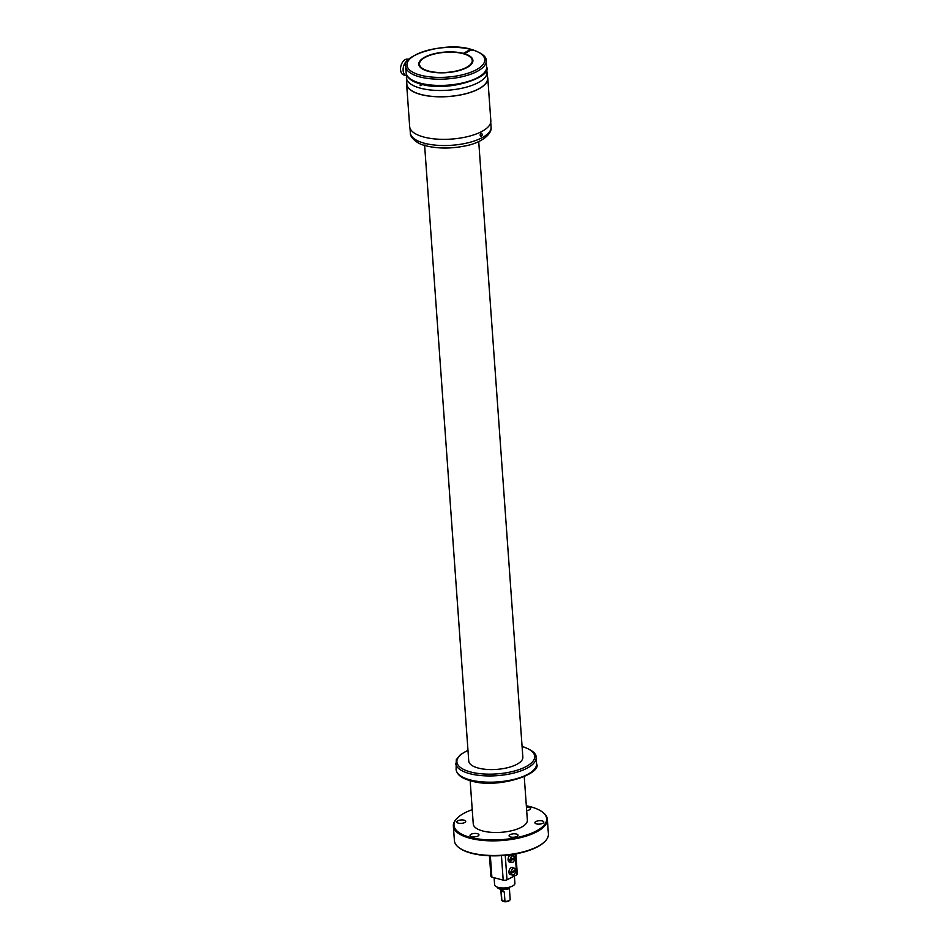 <?xml version="1.0" encoding="UTF-8"?>
<svg xmlns="http://www.w3.org/2000/svg" width="949" height="949" viewBox="0 0 949 949"><rect width="100%" height="100%" fill="white"/><g stroke="black" fill="none" stroke-linecap="round" stroke-linejoin="round"><path stroke-width="1.42" d="M463.978 53.915L471.641 49.645A38.992 14.828 175.9 0 1 475.212 70.321A38.992 14.828 175.9 0 1 420.585 75.208A38.992 14.828 175.9 0 1 416.065 54.627A38.992 14.828 175.9 0 1 470.609 49.372L462.946 53.63M470.609 49.372L471.582 50.178L470.609 49.372M462.922 53.286A27.118 10.32 -4.1 0 0 451.427 51.898A27.118 10.32 -4.1 0 0 418.806 64.295A27.118 10.32 -4.1 0 0 440.289 72.824A27.118 10.32 -4.1 0 0 472.91 60.416A27.118 10.32 -4.1 0 0 463.954 53.559M419.505 63.453A27.118 10.32 -4.1 0 0 418.948 65.101M471.641 49.645L472.614 50.451M472.887 61.234A27.118 10.32 -4.1 0 0 472.092 59.68M478.723 141.555L522.852 757.172A27.118 10.32 175.9 0 1 490.23 769.58A27.118 10.32 175.9 0 1 478.213 768.049A27.118 10.32 175.9 0 1 468.747 761.051L424.606 145.185M451.285 52.159A26.442 10.059 -4.1 0 0 419.482 64.247A26.442 10.059 -4.1 0 0 440.431 72.563A26.442 10.059 -4.1 0 0 472.234 60.463A26.442 10.059 -4.1 0 0 451.285 52.159M419.482 64.247L419.565 65.505A26.442 10.059 -4.1 0 0 419.956 66.94M472.151 63.203A26.442 10.059 -4.1 0 0 472.317 61.721L472.234 60.463M472.234 809.663A46.442 17.675 -4.1 0 0 457.56 817.813L456.991 818.37A47.13 17.924 -4.1 0 0 453.349 826.033A47.13 17.924 -4.1 0 0 490.68 840.838A47.13 17.924 -4.1 0 0 547.359 819.295A47.13 17.924 -4.1 0 0 542.674 812.237L542.021 811.751A46.442 17.675 -4.1 0 0 526.339 805.784M457.56 817.813A46.442 17.675 -4.1 0 0 490.775 839.948A46.442 17.675 -4.1 0 0 536.826 830.707A46.442 17.675 -4.1 0 0 542.021 811.751M453.349 826.033L454.405 840.66A47.13 17.924 -4.1 0 0 459.091 847.73A47.13 17.924 -4.1 0 0 491.736 855.476A47.13 17.924 -4.1 0 0 544.773 841.585A47.13 17.924 -4.1 0 0 548.403 833.922L547.359 819.295M470.146 780.624L473.254 823.969A27.118 10.32 -4.1 0 0 482.733 830.968A27.118 10.32 -4.1 0 0 526.79 822.546A27.118 10.32 -4.1 0 0 527.359 820.09L524.251 776.745M475.425 833.424A4.472 1.708 -4.1 0 0 470.04 835.476A4.472 1.708 -4.1 0 0 473.587 836.876A4.472 1.708 -4.1 0 0 478.972 834.835A4.472 1.708 -4.1 0 0 475.425 833.424M512.638 837.255A4.472 1.708 -4.1 0 0 518.024 835.215A4.472 1.708 -4.1 0 0 514.477 833.803A4.472 1.708 -4.1 0 0 509.091 835.855A4.472 1.708 -4.1 0 0 512.638 837.255M538.439 824.135A4.472 1.708 -4.1 0 0 543.824 822.095A4.472 1.708 -4.1 0 0 540.278 820.683A4.472 1.708 -4.1 0 0 534.892 822.736A4.472 1.708 -4.1 0 0 538.439 824.135M526.683 810.576A4.472 1.708 -4.1 0 0 530.574 808.595A4.472 1.708 -4.1 0 0 527.027 807.196A4.472 1.708 -4.1 0 0 526.434 807.196M460.348 823.388A4.472 1.708 -4.1 0 0 465.734 821.336A4.472 1.708 -4.1 0 0 462.187 819.936A4.472 1.708 -4.1 0 0 456.801 821.976A4.472 1.708 -4.1 0 0 460.348 823.388M459.091 847.73L459.743 848.204A46.442 17.675 -4.1 0 0 491.914 855.832A46.442 17.675 -4.1 0 0 544.192 842.143L544.773 841.585M419.399 66.157A26.714 10.166 175.9 0 1 419.47 64.046M472.211 60.261A26.714 10.166 175.9 0 1 472.59 62.337M423.717 84.722L419.695 83.726M406.623 74.829L406.824 84.022A40.475 15.398 -4.1 0 0 443.574 96.715A40.475 15.398 -4.1 0 0 486.73 81.875A40.475 15.398 -4.1 0 0 487.572 78.233L486.469 69.111M421.925 84.319A3.12 1.186 -4.1 0 0 421.795 84.342A3.12 1.186 -4.1 0 0 420.016 85.125M408.77 59.443L407.916 59.218A8.138 5.042 104.9 0 0 405.294 59.573A8.138 5.042 104.9 0 0 400.597 67.794A8.138 5.042 104.9 0 0 403.74 74.947L406.314 75.623A8.138 5.042 104.9 0 0 406.469 75.659M408.153 60.119A8.138 5.042 104.9 0 0 407.868 60.25A8.138 5.042 104.9 0 0 403.159 68.482A8.138 5.042 104.9 0 0 406.314 75.623M405.804 67.913A4.069 2.527 104.9 0 0 405.97 70.167M490.74 122.302L491.072 127.012A40.475 15.398 175.9 0 1 465.069 143.453A40.475 15.398 175.9 0 1 410.324 132.801C409.695 137.747 418.236 144.118 424.096 145.28L425.093 144.995M424.073 145.256L428.213 146.36C439.529 148.685 451.605 148.59 464.441 146.075C479.909 143.465 492.317 134.746 491.072 127.012M480.752 136.537L480.752 136.537C479.731 135.126 480.004 134.058 481.594 133.311L481.606 133.311C482.59 134.711 482.306 135.79 480.752 136.537M406.718 82.48A40.688 15.481 -4.1 0 0 406.623 84.034L409.671 126.561A40.688 15.481 -4.1 0 0 423.871 137.059A40.688 15.481 -4.1 0 0 467.738 136.585A40.688 15.481 -4.1 0 0 490.835 120.748L487.786 78.209A40.688 15.481 -4.1 0 0 487.466 76.691M406.623 84.034A40.688 15.481 -4.1 0 0 420.822 94.532A40.688 15.481 -4.1 0 0 464.69 94.046A40.688 15.481 -4.1 0 0 487.786 78.209M420.431 85.6A2.574 0.985 175.9 0 1 422.008 84.817A2.574 0.985 175.9 0 1 423.61 84.698M494.109 877.718L494.607 884.753A10.166 3.867 -4.1 0 0 501.369 887.896A10.166 3.867 -4.1 0 0 512.472 886.081A10.166 3.867 -4.1 0 0 514.904 883.305L514.382 876.034M500.811 889.249L501.582 900.032A4.306 1.637 -4.1 0 0 501.879 900.577L504.963 901.384L504.287 892.013L502.294 890.115L501.202 891.194L501.879 900.577L502.673 901.159A3.63 1.376 -4.1 0 0 503.575 901.55A3.63 1.376 -4.1 0 0 509.269 900.684L509.838 900.126A4.306 1.637 -4.1 0 0 510.171 899.427L509.305 887.22M504.963 901.384A4.306 1.637 -4.1 0 0 509.838 900.126M489.447 855.761L490.93 876.425A2.717 1.032 -4.1 0 0 491.879 877.125L503.195 880.126A2.717 1.032 -4.1 0 0 507.003 879.782L516.683 874.859A2.717 1.032 -4.1 0 0 517.324 874.124L515.876 853.863M515.604 869.972L514.394 868.252L512.507 867.516A3.725 2.313 104.9 0 0 509.15 870.494A3.725 2.313 104.9 0 0 510.598 874.705L512.602 875.002A3.499 2.171 -75.1 0 1 511.155 873.222L510.313 873.056A3.594 2.23 -75.1 0 1 510.242 872.048L511.072 872.226A3.499 2.171 -75.1 0 1 511.25 871.052A3.499 2.171 -75.1 0 1 514.394 868.252A3.499 2.171 -75.1 0 1 515.568 869.948L515.568 869.948M514.702 857.469L513.504 855.737L511.606 855.002A3.725 2.313 104.9 0 0 508.261 857.991A3.725 2.313 104.9 0 0 509.696 862.19L511.713 862.499A3.499 2.171 -75.1 0 1 510.254 860.719L509.411 860.541A3.594 2.23 -75.1 0 1 509.34 859.545L510.182 859.723A3.499 2.171 -75.1 0 1 510.36 858.537A3.499 2.171 -75.1 0 1 513.504 855.737A3.499 2.171 -75.1 0 1 514.666 857.433L514.666 857.433M514.014 857.837A3.594 2.23 -75.1 0 1 514.014 858.204L509.411 860.541M514.738 858.442L514.749 858.513A3.369 2.088 -75.1 0 1 514.572 859.616L514.773 858.477L514.014 858.204M510.36 859.699A3.369 2.088 -75.1 0 1 510.526 858.584A3.369 2.088 -75.1 0 1 512.697 855.856A3.369 2.088 -75.1 0 1 514.678 857.505L510.182 859.723M514.749 858.513L510.254 860.719M514.916 870.352A3.594 2.23 -75.1 0 1 514.916 870.707L515.639 870.945M511.262 872.202A3.369 2.088 -75.1 0 1 511.428 871.099A3.369 2.088 -75.1 0 1 513.599 868.359A3.369 2.088 -75.1 0 1 515.568 870.019L511.072 872.226M511.333 873.21L515.639 871.016A3.369 2.088 -75.1 0 1 515.473 872.131A3.369 2.088 -75.1 0 1 513.302 874.859A3.369 2.088 -75.1 0 1 511.333 873.21L511.155 873.222M510.313 873.056L514.916 870.707M508.391 888.288L508.154 888.988A7.663 2.918 175.9 0 1 502.507 889.45A7.663 2.918 175.9 0 1 497.3 887.113M508.308 887.445L508.095 888.169A7.663 2.918 175.9 0 1 502.448 888.644A7.663 2.918 175.9 0 1 497.834 887.291M508.605 887.6L508.059 888.086A7.592 2.894 175.9 0 1 502.46 888.549A7.592 2.894 175.9 0 1 498.083 887.362M405.709 66.489A40.344 15.35 175.9 0 0 419.79 76.905A40.344 15.35 175.9 0 0 463.29 76.43A40.344 15.35 175.9 0 0 486.185 60.724L486.635 66.976A40.344 15.35 175.9 0 1 463.741 82.682A40.344 15.35 175.9 0 1 420.241 83.156A40.344 15.35 175.9 0 1 406.148 72.753L405.709 66.489C399.814 56.359 444.535 40.973 471.048 49.312M455.65 763.245A40.344 15.35 175.9 0 0 469.731 773.66A40.344 15.35 175.9 0 0 513.231 773.186A40.344 15.35 175.9 0 0 536.126 757.48L536.576 763.731A40.344 15.35 175.9 0 1 513.682 779.437A40.344 15.35 175.9 0 1 470.182 779.912A40.344 15.35 175.9 0 1 456.101 769.509L456.291 759.698L460.419 754.645L467.976 750.232M522.092 746.543A38.992 14.828 175.9 0 1 524.927 767.183A38.992 14.828 175.9 0 1 470.526 771.964A38.992 14.828 175.9 0 1 467.987 750.422M406.374 77.759A40.475 15.398 -4.1 0 0 443.124 90.463A40.475 15.398 -4.1 0 0 486.279 75.623A40.475 15.398 -4.1 0 0 487.134 71.97M504.287 892.013L501.202 891.194M516.683 874.859L515.177 853.993M507.003 879.782L505.259 855.334M503.195 880.126L501.44 855.63M491.879 877.125L490.348 855.796M513.836 861.241A3.499 2.171 -75.1 0 1 511.713 862.499C512.626 862.866 513.599 861.906 514.607 859.628A3.369 2.088 -75.1 0 1 512.401 862.356A3.369 2.088 -75.1 0 1 510.432 860.696M514.726 873.756A3.499 2.171 -75.1 0 1 512.602 875.002C513.528 875.369 514.488 874.42 515.497 872.131L515.675 870.98M508.059 888.086L508.154 888.988M486.635 66.976C492.614 77.225 447.109 92.646 420.775 84.022C411.842 81.709 406.979 77.948 406.148 72.753M486.185 60.724C486.647 56.786 481.95 53.073 472.092 49.585M536.576 763.731C542.555 773.981 497.051 789.402 470.716 780.778C461.795 778.465 456.92 774.704 456.101 769.509M536.126 757.48C536.588 753.542 531.891 749.829 522.033 746.341M409.98 128.091L410.324 132.801M508.711 887.754L508.771 888.572"/></g></svg>
